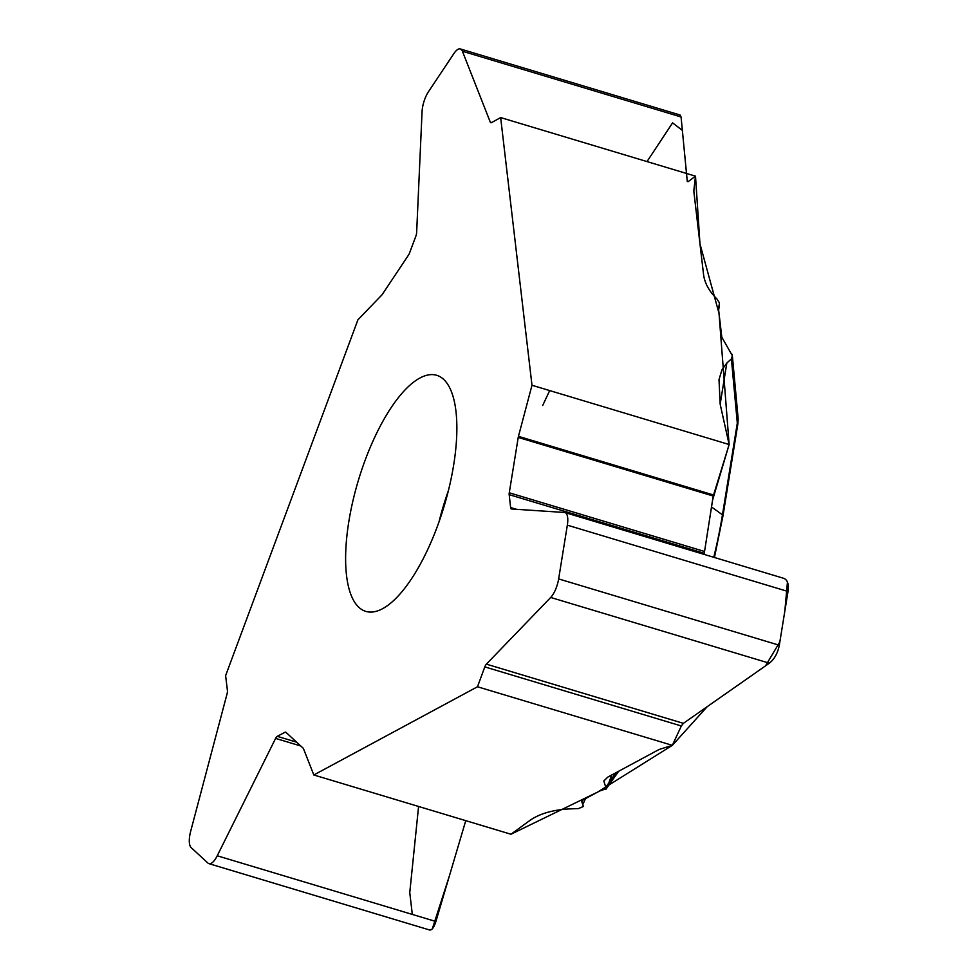 <?xml version="1.0" encoding="UTF-8"?>
<svg xmlns="http://www.w3.org/2000/svg" width="979" height="979" viewBox="0 0 979 979"><rect width="100%" height="100%" fill="white"/><g stroke="black" fill="none" stroke-linecap="round" stroke-linejoin="round"><path stroke-width="1.47" d="M672.34 745.337L477.483 686.769L313.818 774.976L510.977 834.243L530.385 820.084C540.127 813.512 553.233 809.792 569.68 808.899L578.393 808.593L583.398 806.476L581.722 801.593L583.043 799.953L599.625 791.02L606.282 788.719L603.786 781.009L607.751 777.142L657.839 750.147A32.429 10.341 9.2 0 1 660.678 748.984L672.34 745.337L681.335 725.977L683.366 723.346L769.335 663.187C774.401 659.197 777.718 653.226 779.308 645.247L788.009 591.5C788.952 584.279 787.569 579.898 783.836 578.356M718.61 308.654A8.86 7.502 8.4 0 1 718.598 308.728L718.598 308.728A8.86 7.502 8.4 0 0 718.598 308.728L719.467 302.915L716.836 298.84C709.212 291.326 704.794 283.323 703.595 274.854L694.013 192.924A32.429 19.421 -146.3 0 1 693.989 189.131L695.506 176.159L500.648 117.578L531.989 385.261L729.135 444.527L720.177 404.254L719.002 379.656L721.89 369.952L726.834 363.025L720.165 404.205M719.21 306.513L718.635 310.037L721.804 337.168L732.353 355.695L731.399 358.889L726.834 363.025M419.93 378.016A123.256 44.777 -73.3 0 0 352.856 501.138A123.256 44.777 -73.3 0 0 365.767 611.373A123.256 44.777 -73.3 0 0 444.123 506.229A123.256 44.777 -73.3 0 0 436.732 375.3A123.256 44.777 -73.3 0 0 419.93 378.016M738.19 419.257L737.86 423.907A4.32 1.383 -170.8 0 0 737.309 423.063L738.203 419.11L732.219 354.337M605.879 787.226L615.718 772.847M609.782 783.42A8.86 1.799 -144 0 0 609.195 781.756L611.826 774.94M729.135 444.527L713.238 496.035L704.268 553.294L712.553 500.196L729.135 444.527L719.014 313.353L699.973 243.881L695.506 176.159L687.992 181.739M609.868 783.212A8.86 1.848 -143.8 0 0 610.039 783.065A8.86 1.848 -143.8 0 0 609.464 781.389M313.818 774.976L303.466 748.654A4.32 1.566 106.7 0 0 303.196 748.225L285.88 732.292A4.32 1.566 106.7 0 0 285.635 732.145A4.32 1.566 106.7 0 0 285.06 732.231L277.253 736.343A4.76 1.725 106.7 0 0 275.601 738.411L217.24 855.781A17.304 6.278 106.7 0 1 208.931 863.649A17.304 6.278 106.7 0 1 207.964 863.086L191.15 847.618A17.304 6.278 106.7 0 1 190.66 831.318L227.079 693.756A4.76 1.725 106.7 0 0 227.422 690.489L225.611 675.669L357.935 319.778L381.822 295.009A4.32 1.566 106.7 0 0 382.324 294.373L408.598 254.944A4.32 1.566 106.7 0 0 409.503 253.12L415.867 236.123A4.76 1.725 106.7 0 0 416.638 232.623L422.059 111.765A17.304 6.278 106.7 0 1 428.435 91.769L453.95 53.478A17.304 6.278 106.7 0 1 460.338 48.95A17.304 6.278 106.7 0 1 462.406 51.238L490.283 122.118L491.678 122.534M680.038 114.996L681.066 116.966L686.499 173.454M432.326 928.838L449.361 876.009L465.759 820.659L435.888 921.508C433.991 927.529 431.874 930.356 429.561 929.977M531.989 385.261L518.454 436.353A4.32 1.566 106.7 0 0 518.234 437.417L509.264 492.78A4.32 1.566 106.7 0 0 509.178 494.652L510.622 507.55L516.484 509.3M783.751 578.332L564.969 512.555A17.304 6.278 106.7 0 0 564.442 512.47L511.515 508.982A4.76 1.725 106.7 0 1 511.368 508.958A4.76 1.725 106.7 0 1 510.622 507.55M564.969 512.555A17.304 6.278 106.7 0 1 567.343 525.16L558.642 578.919A17.304 6.278 106.7 0 1 550.688 597.459L486.379 664.141L683.366 723.346M477.483 686.769L484.813 666.895A4.76 1.725 106.7 0 1 486.379 664.141M500.648 117.578L491.507 122.632A4.76 1.725 106.7 0 1 490.846 122.742A4.76 1.725 106.7 0 1 490.283 122.118M542.696 405.477L549.684 390.572M647.009 161.584L672.573 122.877L682.363 130.378L687.282 181.482M787.446 582.089L784.815 611.226L779.859 641.869L765.529 665.867L707.217 706.654L672.34 745.337L597.594 792.109L510.977 834.243M412.318 914.423L409.76 892.628L418.584 806.476M448.455 490.455A123.256 44.777 -73.3 0 0 439.033 521.77M713.752 557.284A210.167 76.35 -73.3 0 0 722.453 514.832L737.309 423.063L731.399 358.889M737.86 423.907L723.004 515.676A4.32 1.383 -170.8 0 0 722.453 514.832L711.476 506.914M583.031 804.126L585.479 798.644M582.211 800.565L582.089 802.743M509.178 494.652L704.268 553.294M567.343 525.16L788.009 591.5M558.642 578.919L779.308 645.247M550.688 597.459L769.335 663.187M484.813 666.895L681.335 725.977M518.454 436.353L713.483 494.97M518.234 437.417L713.238 496.035M509.264 492.78L704.268 551.397M462.406 51.238L681.066 116.966M285.06 732.231L286.198 732.573M277.253 736.343L296.613 742.168M275.601 738.411L300.749 745.974M217.24 855.781L435.888 921.508M605.964 789.245L618.704 771.232M723.004 515.676L714.437 557.492M679.671 114.886L460.338 48.95M429.328 929.903L208.931 863.649"/></g></svg>
